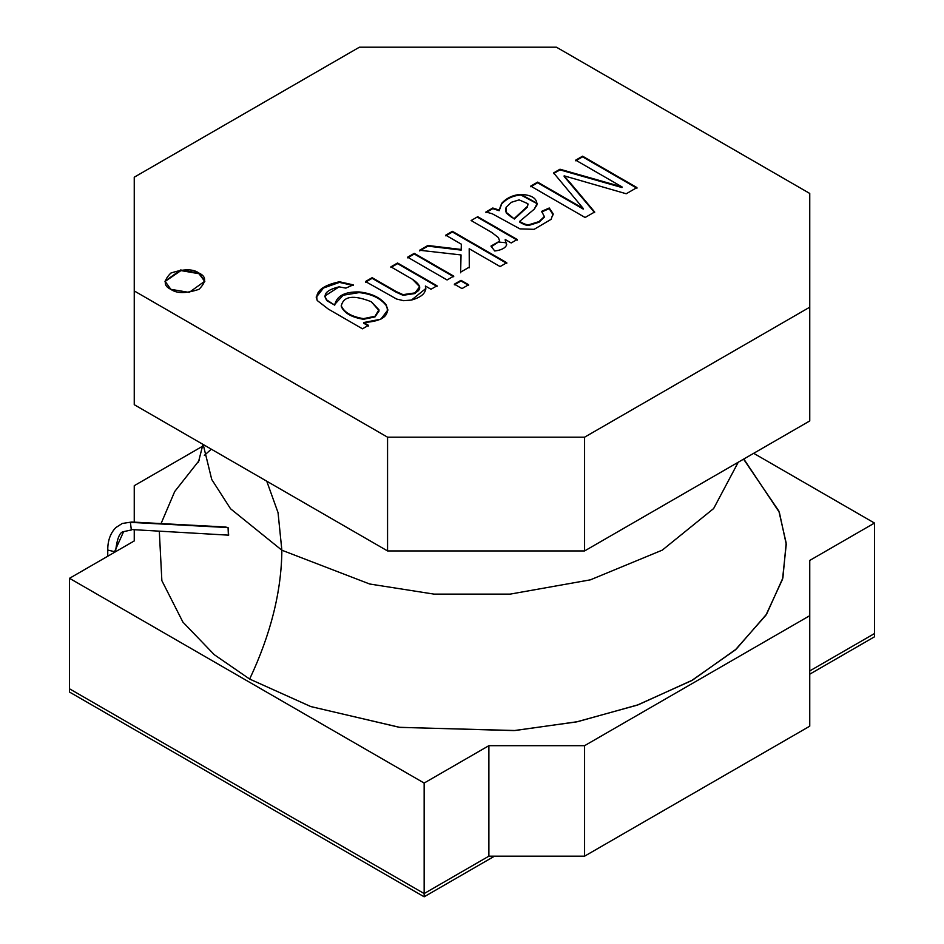 <?xml version="1.0" encoding="UTF-8"?>
<svg xmlns="http://www.w3.org/2000/svg" width="944" height="944" viewBox="0 0 944 944"><rect width="100%" height="100%" fill="white"/><g stroke="black" fill="none" stroke-linecap="round" stroke-linejoin="round"><path stroke-width="1.42" d="M809.751 193.449L556.441 47.2L359.416 47.2L134.249 177.201L134.249 290.941L387.559 437.19L584.584 437.19L809.751 307.189L809.751 193.449L809.751 420.941L809.751 307.189L584.584 437.19L584.584 550.942L809.751 420.941L584.584 550.942L584.584 437.19L387.559 437.19L387.559 550.942L584.584 550.942L387.559 550.942L387.559 437.19L134.249 290.941L134.249 404.693L387.559 550.942L134.249 404.693L134.249 177.201L359.416 47.2L556.441 47.2L809.751 193.449M362.472 328.819L328.382 309.125L317.231 300.522C314.848 291.731 322.258 285.477 339.451 281.749L353.245 284.864L345.858 288.121L339.097 286.846C326.707 289.891 322.577 294.257 326.707 299.932L334.742 305.16C336.501 296.015 344.631 291.613 359.145 291.944C371.37 293.254 380.349 297.502 386.084 304.7C390.556 315.367 383.075 321.326 363.641 322.541L368.49 325.35L362.472 328.819L368.49 325.35L363.641 322.541L380.904 319.178L387.89 309.88L386.084 304.7C380.349 297.502 371.37 293.254 359.145 291.944C344.631 291.613 336.501 296.015 334.742 305.16L326.707 299.932L324.783 296.062L339.097 286.846L345.858 288.121L353.245 284.864L339.451 281.749L323.226 287.542L316.205 296.971L317.231 300.522L328.382 309.125L362.472 328.819M407.619 257.193L414.274 253.346L453.734 276.132L447.078 279.967L407.619 257.193L447.078 279.967L453.734 276.132L414.274 253.346L407.619 257.193M445.733 235.186L452.4 231.339L506.775 262.727L500.108 266.574L469.192 248.732L469.298 267.14L460.613 272.155L461.05 254.939L419.632 250.254L427.892 245.487L461.191 249.464L461.345 244.189L445.733 235.186L461.345 244.189L461.191 249.464L427.892 245.487L419.632 250.254L461.05 254.939L460.613 272.155L469.298 267.14L469.192 248.732L500.108 266.574L506.775 262.727L452.4 231.339L445.733 235.186M492.792 208.01L499.164 210.064L501.665 203.349C506.633 197.933 513.064 194.936 520.958 194.381C532.038 194.995 537.348 198.559 536.888 205.084L534.28 209.143L519.66 221.392C523.778 223.952 526.917 225.05 529.065 224.696L538.989 221.604L544.275 216.624L541.738 211.314L549.231 207.999L553.066 213.592L551.154 219.303L534.139 229.333L519.943 228.873L492.249 213.757L485.924 211.987L492.792 208.01L492.792 208.659L499.164 210.713L499.164 210.064L492.792 208.01L485.924 211.987L492.249 213.757L519.943 228.873L534.139 229.333L551.154 219.303L553.066 213.592L549.231 207.999L541.738 211.314L544.275 216.624L538.989 221.604L529.065 224.696C526.917 225.05 523.778 223.952 519.66 221.392L534.28 209.143L537.171 203.397L520.958 194.381C513.064 194.936 506.633 197.933 501.665 203.349L499.164 210.064L501.665 203.998C506.633 198.582 513.064 195.585 520.958 195.042L537.16 203.727L520.958 195.042C513.064 195.585 506.633 198.582 501.665 203.998L499.164 210.713L492.792 208.659L492.792 208.01M506.55 245.086L505.217 239.505L511.188 242.962L517.194 239.493L477.735 216.707L471.115 220.53L477.735 216.707L517.194 239.493L511.188 242.962L505.217 239.505L506.55 245.086C505.134 248.213 501.205 250.172 494.75 250.986L490.951 246.113L499.636 241.145L498.444 237.605L491.741 232.448L471.115 220.53L491.741 232.448L498.444 237.605L499.636 241.145L490.951 246.113L494.75 250.986C501.205 250.172 505.134 248.213 506.55 245.086L506.692 244.13M454.347 284.168L461.014 280.333L468.649 284.734L461.994 288.581L454.347 284.168L461.994 288.581L468.649 284.734L461.014 280.333L454.347 284.168M390.899 266.845L397.554 262.998L437.013 285.784L431.007 289.253L425.39 286.008C426.853 292.345 422.216 297.03 411.49 300.062L403.631 300.699L396.61 299.036L365.481 281.524L372.137 277.678L396.185 291.554L403.053 294.646L415.006 292.888C422.039 289.619 421.201 285.088 412.469 279.306L390.899 266.845L412.469 279.306L419.655 286.716L415.006 292.888L403.053 294.646L396.185 291.554L372.137 277.678L365.481 281.524L396.61 299.036L403.631 300.699L411.49 300.062L425.827 288.51L425.39 286.008L431.007 289.253L437.013 285.784L397.554 262.998L390.899 266.845M170.84 289.324C163.395 285.938 163.395 280.521 170.84 273.076C183.75 268.769 193.131 268.769 198.983 273.076C206.441 276.45 206.441 281.867 198.983 289.324C186.074 293.619 176.693 293.619 170.84 289.324L189.178 292.416L204.813 281.194L198.983 273.076L180.658 269.972L165.011 281.194L170.84 289.324M575.698 160.15L582.578 156.185L636.94 187.573L626.226 193.756L564.146 175.844L626.226 193.756L636.94 187.573L582.578 156.185L575.698 160.15L622.025 186.9L575.698 160.15M569.975 182.558L594.661 211.987L585.103 217.498L530.729 186.11L537.643 182.121L583.227 208.435L553.609 172.905L559.981 169.224L622.025 186.9L559.981 169.224L553.609 172.905L583.227 208.435L537.643 182.121L530.729 186.11L585.103 217.498L594.661 211.987L564.146 175.844M499.282 242.124L506.326 242.761M809.751 615.677L584.584 745.677L584.584 856.173L809.751 726.184L809.751 615.677L809.751 726.184L584.584 856.173L584.584 745.677L488.886 745.677L424.151 783.048L69.514 578.306L134.249 540.936L134.249 530.115L134.249 540.936L69.514 578.306L69.514 688.801L69.514 578.306L424.151 783.048L424.151 893.555L424.151 783.048L488.886 745.677L488.886 856.173L488.886 745.677L584.584 745.677L809.751 615.677L809.751 560.429L809.751 615.677M874.486 523.059L809.751 560.429L874.486 523.059L874.486 633.554L874.486 523.059L753.678 453.309L874.486 523.059M809.751 670.924L874.486 633.554L809.751 670.924L874.486 633.554L874.486 636.811L874.486 633.554L809.751 670.924M134.249 485.688L202.83 446.099L134.249 485.688L134.249 522.15L134.249 485.688M69.514 688.801L424.151 893.555L488.886 856.173L584.584 856.173L488.886 856.173L424.151 893.555L69.514 688.801L69.514 692.058L69.514 688.801L424.151 893.555L69.514 688.801M519.66 222.041L519.66 221.392L519.66 222.041C523.778 224.601 526.917 225.699 529.065 225.345L538.989 222.253L544.275 217.273L544.358 216.188L544.275 217.273L538.989 222.253L529.065 225.345C526.917 225.699 523.778 224.601 519.66 222.041M541.738 211.963L549.231 207.999L553.16 214.878L549.231 208.648L541.738 211.963M553.16 214.559L553.066 213.592M511.978 217.604L506.373 213.12L505.547 210.335L506.373 213.12L514.374 219.032L506.373 212.471L505.547 209.686L506.149 207.243L511.4 202.287L519.117 199.88L527.838 203.668L527.991 204.966M514.374 218.383L527.366 206.441L527.838 203.668L527.366 206.441L514.374 218.383L527.366 207.102L527.838 204.317L527.366 207.102L514.374 219.032M485.924 212.636L492.792 208.659L485.924 212.636M527.838 203.668L519.117 199.88L511.4 202.287L506.149 207.243L506.373 212.471L511.978 216.955M477.735 217.356L517.194 240.142L477.735 217.356M505.217 240.165L506.68 244.449L505.217 240.165M499.695 241.145L491.399 246.691L499.636 241.145M445.733 235.835L452.4 231.339L506.775 263.376L452.4 231.988L445.733 235.835M469.192 249.381L469.298 267.789L469.192 249.381M460.613 272.804L461.05 254.939L460.613 272.804M419.632 250.903L427.892 245.487L427.892 246.136L461.191 250.113L461.345 244.189L461.191 250.113L427.892 246.136L419.632 250.903M454.347 284.828L461.014 280.333L468.649 285.383L461.014 280.982L454.347 284.828M407.619 257.842L414.274 253.346L453.734 276.781L414.274 253.995L407.619 257.842M390.899 267.494L397.554 262.998L437.013 286.433L397.554 263.647L390.899 267.494M425.39 286.657L425.815 288.84L425.39 286.657M365.481 282.173L372.137 277.678L396.185 292.203L403.053 295.295L415.006 293.537L419.655 287.365L415.006 293.537L403.053 295.295L396.185 292.203L372.137 278.327L365.481 282.173M316.216 297.301L323.473 288.026L339.451 282.398L353.245 285.513L339.451 282.398L323.473 288.026L316.216 297.301M324.795 296.392L326.707 300.581L334.742 305.16L326.707 300.581L324.783 296.062M334.683 304.11L334.742 305.16M334.683 304.44L343.168 295.212L359.145 292.593C371.37 293.903 380.349 298.162 386.084 305.349L387.878 310.21L386.084 305.349C380.349 298.162 371.37 293.903 359.145 292.593L343.168 295.212L334.683 304.44M363.641 323.19L368.49 325.999L363.641 323.19M341.268 305.561L341.303 306.54C344.218 313.101 351.628 317.349 363.523 319.284L375.004 316.924L378.992 310.883L375.004 316.924L363.523 319.284C351.628 317.349 344.218 313.101 341.303 306.54L341.268 305.561M341.303 305.891C344.218 312.44 351.628 316.7 363.523 318.635L375.004 316.275L378.945 309.774L371.275 301.75C353.504 294.681 343.51 296.062 341.303 305.891C343.51 296.062 353.504 294.681 371.275 301.75L378.992 310.564L375.004 316.275L363.523 318.635C351.628 316.7 344.218 312.44 341.303 305.891L341.268 305.231L341.268 305.88M165.023 281.524L180.953 270.586L198.983 273.725L204.813 281.524L198.983 273.725L180.953 270.586L165.023 281.524M575.698 160.799L582.578 156.185L636.94 188.222L582.578 156.834L575.698 160.799M564.146 176.504L594.661 212.636M530.729 186.759L537.643 182.121L583.227 209.084L537.643 182.77L530.729 186.759M553.609 173.554L559.981 169.224L559.981 169.873L622.025 187.561L622.025 186.9L622.025 187.561L559.981 169.873L553.609 173.554M266.751 481.192L278.043 512.627L281.855 550.21L369.67 584.006L434.063 594.13L510.173 594.118L590.378 579.84L662.31 550.116L713.652 508.533L738.243 462.23L713.652 508.533L662.31 550.116L590.378 579.84L510.173 594.118L434.063 594.13L369.67 584.006L281.855 550.21L278.043 512.627L266.751 481.192M203.184 444.494L211.727 479.458L230.548 508.769L281.855 550.21L230.548 508.769L211.727 479.458L203.184 444.494M132.715 529.619L228.672 535.165L228.07 527.578L225.309 527.012L131.771 522.008L122.272 523.472L115.864 527.566C110.401 533.136 107.699 540.641 107.758 550.057L114.554 551.685L107.758 550.057L107.758 556.228M743.565 459.15L778.871 511.082L786.175 543.048L782.883 577.964L766.646 614.084L736.344 649L692.684 680.01L638.38 704.731L577.622 721.676L515.082 730.514L399.902 727.387L310.942 706.608L249.653 679.055L214.253 654.676L182.912 622.108L161.861 580.643L159.324 531.46L161.861 580.643L182.912 622.108L214.253 654.676L249.653 679.055L310.729 706.537L399.3 727.305L513.996 730.597L576.347 721.936L637.011 705.215L691.386 680.742L735.258 649.968L765.903 615.228L782.541 579.215L786.258 544.322L779.343 512.309L744.58 460.176M161.07 523.578L174.711 491.529L199.42 460.176L174.711 491.529L161.07 523.578M204.352 455.386L211.291 449.179M281.855 550.21C281.524 591.204 270.798 634.156 249.653 679.055C270.798 634.156 281.524 591.204 281.855 550.21M225.463 527.023L228.07 527.578L228.377 535.142M69.514 692.058L424.151 896.8L424.151 893.555L424.151 896.8L494.514 856.173L424.151 896.8L69.514 692.058M488.886 856.173L424.151 893.555L488.886 856.173M809.751 674.181L874.486 636.811L809.751 674.181M115.723 551.638L115.723 550.057L114.554 551.685L115.723 550.057C117.245 538.127 119.876 531.979 123.617 531.637L114.554 551.685L123.617 531.637L131.346 529.962L130.39 522.351L131.346 529.962M130.39 522.351L228.07 527.578L130.39 522.351M537.171 203.397L537.171 204.046M425.827 288.51L425.827 289.159M419.655 286.716L419.655 287.365M378.992 311.213L378.992 310.564M202.972 444.364L198.417 462.206M744.049 458.867L745.583 462.206"/></g></svg>
